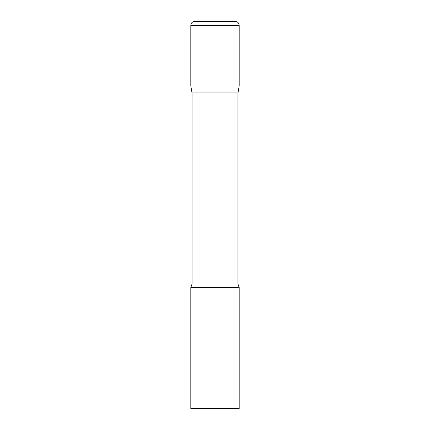 <?xml version="1.0" encoding="UTF-8"?>
<svg xmlns="http://www.w3.org/2000/svg" width="430" height="430" viewBox="0 0 430 430"><rect width="100%" height="100%" fill="white"/><g stroke="black" fill="none" stroke-linecap="round" stroke-linejoin="round"><path stroke-width="0.64" d="M237.962 92.95L237.962 283.993L192.038 283.993L192.038 92.95L237.962 92.95L239.188 86L190.812 86L239.188 86L239.188 25.37A3.87 3.87 0 0 0 235.317 21.5L194.682 21.5A3.87 3.87 0 0 0 190.812 25.37L239.188 25.37M192.038 92.95L190.812 86L190.812 25.37M215 287.562L190.812 287.562L190.812 408.5L239.188 408.5L239.188 287.562L215 287.562M192.038 283.993L190.812 287.562M237.962 283.993L239.188 287.562"/></g></svg>
